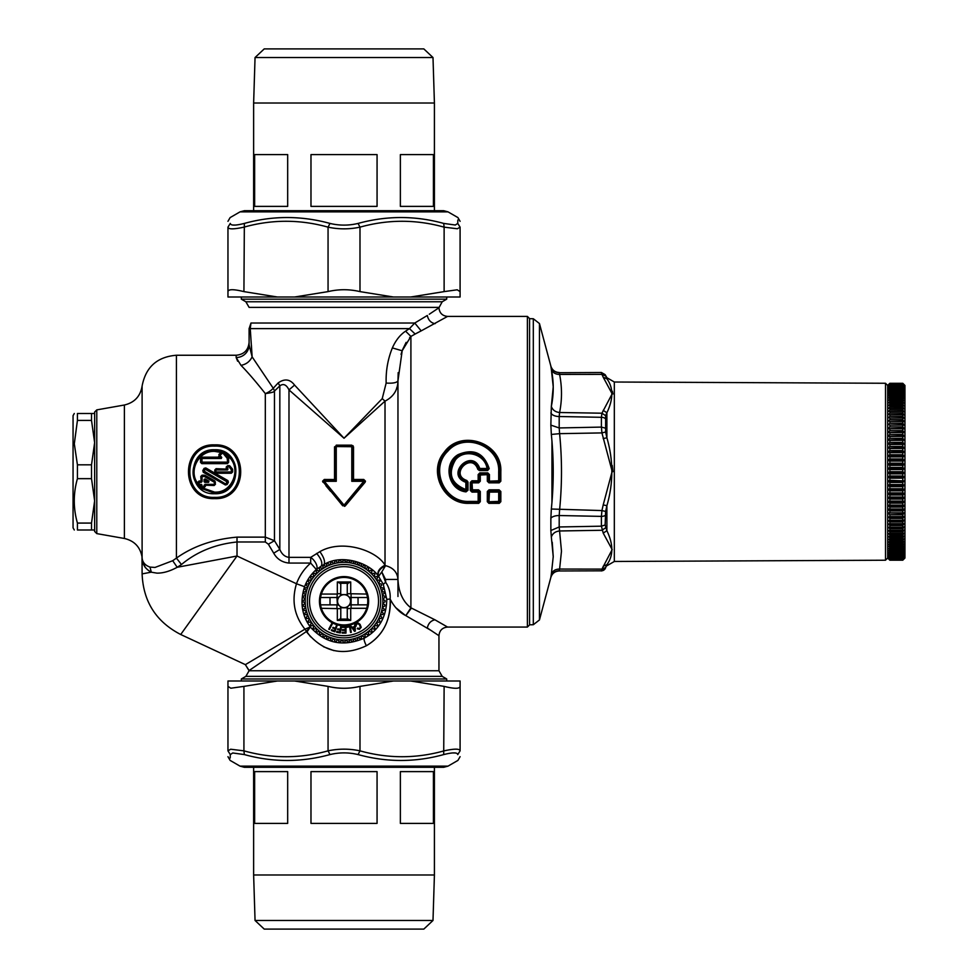 <?xml version="1.0" encoding="UTF-8"?>
<svg xmlns="http://www.w3.org/2000/svg" width="978" height="978" viewBox="0 0 978 978"><rect width="100%" height="100%" fill="white"/><g stroke="black" fill="none" stroke-linecap="round" stroke-linejoin="round"><path stroke-width="1.47" d="M255.05 57.531L264.231 48.9L423.816 48.9L432.997 57.531L434.415 103.02L253.632 103.02L255.05 57.531L432.997 57.531M400.369 154.61L433.413 154.61L433.413 206.382L400.369 206.382L400.369 154.61M904.075 513.462L888.537 512.912L904.075 512.912L902.78 514.746L902.78 516.58L904.075 516.567L902.78 518.426L902.78 520.21L904.075 520.125L902.78 522.007L902.78 523.731L904.075 523.572L902.78 525.467L902.78 527.13L904.075 526.897L902.78 528.792L902.78 530.394L904.075 530.1L902.78 531.995L902.78 533.523L904.075 533.157L902.78 535.052L902.78 536.506L904.075 536.066L902.78 537.961L902.78 539.343L904.075 538.841L902.78 540.712L902.78 542.02L904.075 541.445L902.78 543.316L902.78 544.538L904.075 543.89L902.78 545.736L902.78 546.873L904.075 546.176L902.78 547.998L902.78 549.049L904.075 548.279L902.78 550.076L902.78 551.03L904.075 550.198L902.78 551.959L902.78 552.827L904.075 551.947L902.78 553.67L902.78 554.44L904.075 553.499L902.78 555.186L902.78 555.859L904.075 554.856L902.78 558.108L904.075 557.13L902.78 558.927L904.075 557.876L902.78 559.55L904.075 558.414L902.78 559.966L904.075 558.719L902.78 560.162L904.075 558.89L902.78 560.198L904.943 558.035L904.943 385.442L902.78 383.29L889.833 383.29L888.537 384.635L889.833 383.388L902.78 383.388L904.075 384.66L902.78 383.315L889.833 383.29L888.537 384.586M377.068 154.61L310.98 154.61L310.98 206.382L377.068 206.382L377.068 154.61M287.679 154.61L254.635 154.61L254.635 206.382L287.679 206.382L287.679 154.61M902.78 480.284L902.78 478.169L889.833 478.169L889.833 480.284L904.075 480.895L902.78 482.423L889.833 482.423L889.833 484.526L902.78 484.526L902.78 482.423M904.075 512.912L902.78 512.851L902.78 510.956L904.075 509.709L902.78 509.012L902.78 507.081L904.075 505.883L902.78 505.1L902.78 503.12L904.075 501.959L902.78 501.103L902.78 499.098L904.075 497.985L902.78 497.032L902.78 495.002L904.075 493.939L902.78 492.912L902.78 490.846L904.075 489.831L902.78 488.731L902.78 486.653L904.075 485.076L902.78 484.526M904.075 384.586L902.78 383.29M902.78 478.169L904.075 477.325L902.78 476.017L902.78 473.902L904.075 473.12L902.78 471.738L902.78 469.623L904.075 468.902L902.78 467.472L902.78 465.357L904.075 464.697L902.78 463.205L902.78 461.103L904.075 460.516L902.78 458.963L902.78 456.873L904.075 456.347L902.78 454.746L902.78 452.68L904.075 452.227L902.78 450.577L902.78 448.523L904.075 448.144L902.78 446.445L902.78 444.428L904.075 444.11L902.78 442.386L902.78 440.393L904.075 440.149L902.78 438.389L902.78 436.432L904.075 436.261L902.78 434.464L902.78 432.557L904.075 432.459L902.78 430.638L902.78 428.767L904.075 428.743L902.78 426.897L902.78 425.088L904.075 425.137L902.78 423.266L902.78 421.506L904.075 421.628L902.78 419.745L902.78 418.058L904.075 418.242L902.78 416.359L902.78 414.721L904.075 414.978L902.78 413.083L902.78 411.518L904.075 411.848L902.78 409.953L902.78 408.462L904.075 408.865L902.78 406.97L902.78 405.552L904.075 406.017L902.78 404.134L902.78 402.789L904.075 403.327L902.78 401.457L902.78 400.198L904.075 400.809L902.78 398.951L902.78 397.765L904.075 398.437L902.78 396.603L902.78 395.503L904.075 396.249L902.78 394.44L902.78 393.425L904.075 394.232L902.78 392.447L902.78 391.53L904.075 392.398L902.78 390.65L902.78 389.831L904.075 390.748L902.78 389.036L902.78 388.315L904.075 389.281L902.78 387.618L904.075 388.021L902.78 385.87L904.075 386.799L902.78 384.941L904.075 385.955L902.78 384.22L904.075 385.308L902.78 383.706L904.075 384.867L902.78 383.388M432.997 920.469L423.816 929.1L264.231 929.1L255.05 920.469L253.632 874.98L434.415 874.98L432.997 920.469L255.05 920.469M902.78 547.998L889.833 547.998L889.833 549.049L902.78 549.049M902.78 545.736L889.833 545.736L889.833 546.873L902.78 546.873M902.78 544.538L889.833 544.538L889.833 543.316L902.78 543.316M902.78 540.712L889.833 540.712L889.833 542.02L902.78 542.02M902.78 539.343L889.833 539.343L889.833 537.961L902.78 537.961M902.78 535.052L889.833 535.052L889.833 536.506L902.78 536.506M902.78 531.995L889.833 531.995L889.833 533.523L902.78 533.523M902.78 528.792L889.833 528.792L889.833 530.394L902.78 530.394M902.78 525.467L889.833 525.467L889.833 527.13L902.78 527.13M902.78 523.731L889.833 523.731L889.833 522.007L902.78 522.007M902.78 520.21L889.833 520.21L889.833 518.426L902.78 518.426M902.78 516.58L889.833 516.58L889.833 514.746L902.78 514.746M902.78 512.851L889.833 512.851L889.833 510.956L902.78 510.956M902.78 509.012L889.833 509.012L889.833 507.081L902.78 507.081M902.78 505.1L889.833 505.1L889.833 503.12L902.78 503.12M902.78 501.103L889.833 501.103L889.833 499.098L902.78 499.098M902.78 497.032L889.833 497.032L889.833 495.002L902.78 495.002M902.78 492.912L889.833 492.912L889.833 490.846L902.78 490.846M902.78 486.653L889.833 486.653L889.833 488.731L902.78 488.731M902.78 473.902L889.833 473.902L889.833 476.017L902.78 476.017M902.78 467.472L889.833 467.472L889.833 465.357L902.78 465.357M904.075 464.697L888.537 464.697L889.833 465.357M904.075 464.073L888.537 464.073L888.537 464.697M902.78 463.205L889.833 463.205L889.833 461.103L902.78 461.103M888.537 464.073L889.833 463.205M904.075 460.516L888.537 460.516L889.833 461.103M904.075 459.892L888.537 459.892L888.537 460.516M902.78 458.963L889.833 458.963L889.833 456.873L902.78 456.873M888.537 459.892L889.833 458.963M904.075 456.347L889.833 456.873M904.075 455.736L888.537 456.347M902.78 454.746L889.833 454.746L889.833 452.68L902.78 452.68M888.537 455.736L889.833 454.746M904.075 452.227L889.833 452.68M904.075 451.616L888.537 452.227M902.78 450.577L889.833 450.577L889.833 448.523L902.78 448.523M888.537 451.616L889.833 450.577M904.075 448.144L889.833 448.523M904.075 447.533L888.537 448.144M902.78 446.445L889.833 446.445L889.833 444.428L902.78 444.428M888.537 447.533L889.833 446.445M904.075 444.11L889.833 444.428M904.075 443.523L888.537 444.11M902.78 442.386L889.833 442.386L889.833 440.393L902.78 440.393M888.537 443.523L889.833 442.386M904.075 440.149L889.833 440.393M904.075 439.574L888.537 440.149M902.78 438.389L889.833 438.389L889.833 436.432L902.78 436.432M888.537 439.574L889.833 438.389M904.075 436.261L889.833 436.432M904.075 435.699L888.537 436.261M902.78 434.464L889.833 434.464L889.833 432.557L902.78 432.557M888.537 435.699L889.833 434.464M904.075 432.459L889.833 432.557M904.075 431.897L888.537 432.459M902.78 430.638L889.833 430.638L889.833 428.767L902.78 428.767M888.537 431.897L889.833 430.638M904.075 428.743L889.833 428.767M904.075 428.205L888.537 428.743M902.78 426.897L889.833 426.897L889.833 425.088L902.78 425.088M888.537 428.205L889.833 426.897M904.075 424.611L889.833 425.088M902.78 423.266L889.833 423.266L889.833 421.506L902.78 421.506M888.537 424.611L889.833 423.266M904.075 421.115L889.833 421.506M902.78 419.745L889.833 419.745L889.833 418.058L902.78 418.058M888.537 421.115L889.833 419.745M904.075 417.753L889.833 418.058M902.78 416.359L889.833 416.359L889.833 414.721L902.78 414.721M888.537 417.753L889.833 416.359M904.075 414.513L889.833 414.721M902.78 413.083L889.833 413.083L889.833 411.518L902.78 411.518M888.537 414.513L889.833 413.083M904.075 411.396L889.833 411.518M902.78 409.953L889.833 409.953L889.833 408.462L902.78 408.462M888.537 411.396L889.833 409.953M904.075 408.437L889.833 408.462M902.78 406.97L889.833 406.97L889.833 405.552L902.78 405.552M888.537 408.437L889.833 406.97M902.951 405.613L904.075 405.613M902.78 404.134L889.833 404.134L889.833 402.789L902.78 402.789M888.537 405.613L889.833 404.134M903.146 402.948L904.075 402.948M902.78 401.457L889.833 401.457L889.833 400.198L902.78 400.198M888.537 402.948L889.833 401.457M903.305 400.442L904.075 400.442M902.78 398.951L889.833 398.951L889.833 397.765L902.78 397.765M888.537 400.442L889.833 398.951M889.185 398.107L889.833 397.765M903.427 398.107L904.075 398.107M902.78 396.603L889.833 396.603L889.833 395.503L902.78 395.503M888.537 398.107L889.833 396.603M889.088 395.931L889.833 395.503M902.78 394.44L889.833 394.44L889.833 393.425L902.78 393.425M888.537 395.931L889.833 394.44M889.002 393.951L889.833 393.425M902.78 392.447L889.833 392.447L889.833 391.53L902.78 391.53M888.537 393.951L889.833 392.447M888.929 392.141L889.833 391.53M902.78 390.65L889.833 390.65L889.833 389.831L902.78 389.831M888.537 392.141L889.833 390.65M888.868 390.515L889.833 389.831M902.78 389.036L889.833 389.036L889.833 388.315L902.78 388.315M888.537 390.515L889.833 389.036M888.806 389.085L889.833 388.315M902.78 387.618L889.833 387.618L889.833 386.995L902.78 386.995M888.537 389.085L889.833 387.618M888.757 387.85L889.833 386.995M902.78 386.396L889.833 386.396L902.78 385.87M888.537 387.85L889.833 386.396M888.709 386.799L889.833 385.87M902.78 385.369L889.833 385.369L902.78 384.941M888.537 386.799L889.833 385.369M888.672 385.955L889.833 384.941M902.78 384.55L889.833 384.55L902.78 384.22M888.537 385.955L889.833 384.55M888.635 385.308L889.833 384.22M902.78 383.938L889.833 383.938L902.78 383.706M888.537 385.308L889.833 383.938M888.599 384.867L889.833 383.706M902.78 383.523L889.833 383.388M888.537 384.867L889.833 383.523M902.78 560.198L889.833 560.198L887.682 558.035L887.682 385.442L889.833 383.29M889.136 546.494L889.833 547.998M889.833 546.873L888.537 546.494M889.246 544.245L888.537 544.245L889.833 545.736M904.075 544.245L903.366 544.245M889.833 544.538L888.537 544.245M889.381 541.824L888.537 541.824L889.833 543.316M904.075 541.824L903.232 541.824M889.833 542.02L888.537 541.824M889.552 539.233L888.537 539.233L889.833 540.712M904.075 539.233L903.061 539.233M889.833 539.343L888.537 539.233M889.784 536.494L888.537 536.494L889.833 537.961M904.075 536.494L902.828 536.494M889.833 536.506L888.537 536.494M904.075 533.597L888.537 533.597L889.833 535.052M889.833 533.523L888.537 533.597M904.075 530.565L888.537 530.565L889.833 531.995M889.833 530.394L888.537 530.565M904.075 527.386L888.537 527.386L889.833 528.792M889.833 527.13L888.537 527.386M904.075 524.074L888.537 524.074L889.833 525.467M889.833 523.731L888.537 524.074M904.075 520.651L888.537 520.651L889.833 522.007M889.833 520.21L888.537 520.651M904.075 517.105L888.537 517.105L889.833 518.426M889.833 516.58L888.537 517.105M888.537 513.462L889.833 514.746M888.537 512.912L889.833 512.851M904.075 509.709L888.537 509.709L889.833 510.956M904.075 509.147L888.537 509.709M888.537 509.147L889.833 509.012M904.075 505.883L888.537 505.883L889.833 507.081M904.075 505.296L888.537 505.883M888.537 505.296L889.833 505.1M904.075 501.959L888.537 501.959L889.833 503.12M904.075 501.372L888.537 501.959M888.537 501.372L889.833 501.103M904.075 497.985L888.537 497.985L889.833 499.098M904.075 497.386L888.537 497.985M888.537 497.386L889.833 497.032M904.075 493.939L888.537 493.939L889.833 495.002M904.075 493.328L888.537 493.939M888.537 493.328L889.833 492.912M904.075 489.831L888.537 489.831L889.833 490.846M904.075 489.22L888.537 489.831M888.537 489.22L889.833 488.731M904.075 485.699L888.537 485.699L889.833 486.653M904.075 485.076L888.537 485.076L888.537 485.699M888.537 485.076L889.833 484.526M904.075 481.518L888.537 481.518L889.833 482.423M904.075 480.895L888.537 480.895L888.537 481.518M888.537 480.895L889.833 480.284M904.075 477.325L888.537 477.325L889.833 478.169M904.075 476.702L888.537 476.702L888.537 477.325M888.537 476.702L889.833 476.017M904.075 473.12L888.537 473.12L889.833 473.902M888.537 473.12L888.537 472.496L904.075 472.496M902.78 471.738L889.833 471.738L889.833 469.623L902.78 469.623M888.537 472.496L889.833 471.738M904.075 468.902L888.537 468.902L889.833 469.623M904.075 468.279L888.537 468.279L888.537 468.902M888.537 468.279L889.833 467.472M888.55 558.89L889.833 560.198M888.537 558.89L889.833 560.162L902.78 560.088M902.78 560.162L889.833 560.162M888.586 558.756L889.833 560.088M888.537 558.719L889.833 559.966L902.78 559.783M902.78 559.966L889.833 559.966M888.611 558.414L889.833 559.783M902.78 559.55L889.833 559.55L888.537 558.414M889.833 559.55L902.78 559.269M888.647 557.876L889.833 559.269M902.78 558.927L889.833 558.927L888.537 557.876M889.833 558.927L902.78 558.548M888.696 557.13L889.833 558.548M902.78 558.108L889.833 558.108L888.537 557.13M889.833 558.108L902.78 557.631M888.733 556.189L889.833 557.631M902.78 557.081L889.833 557.081L888.537 556.189M889.833 557.081L902.78 556.506M888.782 555.052L889.833 556.506M902.78 555.859L889.833 555.859L888.537 555.052M889.833 555.859L889.833 555.186L902.78 555.186M888.831 553.707L889.833 555.186M902.78 554.44L889.833 554.44L888.537 553.707M902.78 553.67L889.833 553.67L889.833 554.44M888.892 552.191L889.833 553.67M902.78 552.827L888.537 552.191M902.78 551.959L889.833 551.959L889.833 552.827M888.965 550.467L889.833 551.959M902.78 551.03L888.537 550.467M902.78 550.076L889.833 550.076L889.833 551.03M889.039 548.572L889.833 550.076M889.833 549.049L888.537 548.572M208.583 481.861L205.38 480.479L208.607 481.873L208.925 481.127L208.607 482.337L208.693 481.457L204.084 479.452L205.062 478.89L208.925 481.127M208.705 481.469L204.842 479.232L205.38 480.479L204.524 479.416L204.512 481.653L205.38 480.931L204.732 481.861L208.815 481.677M226.309 466.861L226.872 467.484L226.15 468.67L226.309 466.861L227.85 465.577L229.023 466.249L226.872 467.484L228.033 468.865L227.544 469.941L227.703 469.159L216.089 469.941L227.544 469.941M216.089 472.386L215.661 469.941L216.089 471.958L231.762 471.958L231.762 469.672L231.321 472.386L216.089 472.386L216.089 473.242L214.805 471.958L214.805 469.953L216.089 468.67L227.703 469.159L227.141 467.802L228.033 468.865M226.725 467.887L228.681 466.506L231.321 469.66L231.321 473.242L216.089 473.242M227.116 484.526L225.417 484.99L225.759 484.073L227.116 484.526L228.387 482.325L227.275 481.457L225.967 483.755L227.055 481.848L205.233 469.22L204.145 471.115L225.759 484.073L203.779 470.907L203.277 472.264L202.813 470.552L203.779 470.907L205.441 468.865L203.705 471.543L225.832 484.354L227.471 481.408L205.38 468.621L227.275 481.457L227.898 480.614L205.796 467.924L204.084 468.376L202.813 470.552M254.635 823.39L287.679 823.39L287.679 771.618L254.635 771.618L254.635 823.39M310.98 823.39L377.068 823.39L377.068 771.618L310.98 771.618L310.98 823.39M400.369 823.39L433.413 823.39L433.413 771.618L400.369 771.618L400.369 823.39M204.732 481.873L204.084 481.689L204.512 479.416M200.783 486.531L201.639 486.653L200.808 486.799L201.211 484.746L197.238 484.416C186.602 471.262 197.69 449.415 214.585 450.271L223.583 452.007L222.96 452.802L227.507 458.034L227.801 462.337L201.81 462.741L227.361 462.741L227.361 463.645L201.81 463.645L201.554 458.511L200.539 458.401L201.749 457.154L219.524 457.154L218.864 454.477L221.248 452.484L214.585 451.384C198.632 450.577 188.008 471.017 197.898 483.535L197.214 484.098A0.868 0.795 0 0 0 198.766 483.621L197.898 483.535L197.898 482.227L199.194 480.931L201.639 481.433L201.639 476.482L204.402 476.506L205.05 475.345L214.805 480.931L215.453 484.22L214.158 484.354L214.158 485.504L204.524 485.174L214.585 484.318L214.365 481.738L204.402 476.054L205.05 475.345M227.85 465.577L229.683 465.736L229.023 466.249L231.652 469.391L232.312 468.853L232.617 469.684L231.652 469.391M885.518 429.318L885.518 383.266L614.331 382.019L614.331 561.47L885.518 560.223L885.518 429.318M321.383 608.304L340.784 608.683L340.686 607.778L347.373 607.778L347.263 608.683A3.826 3.826 0 0 1 351.09 604.844L351.09 597.509A3.826 3.826 0 0 1 347.263 593.683L347.263 584.428L348.021 583.279L340.038 583.279L337.337 581.983L350.711 581.983L348.021 583.279M320.943 606.702L320.698 605.504L320.943 606.702M320.943 595.663L320.698 596.861L320.943 595.663M367.105 606.702L367.361 605.504L367.105 606.702M367.471 604.844L351.09 604.844A3.826 3.826 0 0 0 347.263 608.683L351.09 608.304L351.09 604.844M366.664 594.062L347.263 593.683L347.373 594.587L340.686 594.587L340.784 584.428L340.038 583.279M367.105 595.663L367.361 596.861L367.105 595.663M367.471 597.509L351.09 597.509A3.826 3.826 0 0 1 347.263 593.683M214.805 480.931L214.158 484.354L204.952 484.354L204.084 486.897L201.688 486.787L201.211 484.354L202.067 485.222L198.876 486.164L197.458 484.795M202.067 481.469L202.067 476.506L200.783 476.457L201.211 482.337L202.067 481.469L202.067 476.054L204.402 476.506L214.158 482.154L215.453 482.044M201.211 481.873L199.194 481.873L199.194 480.931M205.38 486.359L204.512 486.469L204.512 485.174L205.38 486.359L204.084 487.643L204.084 485.222M201.81 463.645L200.539 462.398L201.37 462.337L201.749 457.875L221.309 458.107L219.39 455.002L221.774 452.997A0.868 0.77 80.6 0 0 221.529 451.555L214.585 450.393C197.935 449.587 186.945 470.98 197.214 484.098L198.766 483.755M201.749 457.154L201.749 457.875L220.967 457.545M214.805 471.958L215.661 471.958L216.089 468.67M226.15 468.67L227.544 469.513M205.796 467.924L204.084 468.376M227.605 462.154L227.189 458.266L222.752 452.961L219.964 455.308L221.737 457.423L221.309 458.474L201.981 458.474L201.981 462.129L227.605 462.154M277.312 296.994L243.925 291.615C233.656 289.097 228.339 289.097 227.96 291.615L227.96 296.994L460.088 296.994L460.088 291.615L457.215 289.794L444.122 291.615L444.122 227.153C416.078 219.316 388.021 219.316 359.99 227.153C349.354 229.402 338.706 229.402 328.058 227.153C300.014 219.316 271.97 219.316 243.925 227.153C233.656 229.402 228.339 229.402 227.96 227.153L230.295 223.424C230.062 215.576 230.062 215.576 230.295 223.424C230.686 225.673 235.368 225.673 244.353 223.424C272.764 215.576 301.31 215.576 329.977 223.424C339.342 225.673 348.706 225.673 358.082 223.424C386.726 215.576 415.271 215.576 443.706 223.424L455.308 225.026L457.753 223.424C457.997 215.576 457.997 215.576 457.753 223.424L460.088 227.153L457.362 228.766L444.122 227.153L443.706 223.424M457.851 220.001L457.765 222.886M232.752 225.026L235.233 225.062M243.925 291.615L244.353 223.424M393.388 296.994L359.99 291.615L359.99 227.153L358.082 223.424M359.99 291.615C349.342 289.097 338.706 289.097 328.058 291.615L328.058 227.153L329.977 223.424M204.512 486.469L201.859 486.897M202.067 485.222L201.26 488.401L198.876 486.164A0.868 0.819 -90 0 1 199.5 484.746L200.808 486.799L200.233 487.521L201.529 486.677M197.898 482.227L199.194 481.873M200.783 476.457L202.067 475.174L202.067 476.054M215.453 484.22L214.158 485.504M227.361 463.645L228.632 462.398L227.801 462.337L227.715 457.949L225.6 455.43L226.725 454.195L225.6 455.43L224.451 454.403L225.49 453.193L223.583 452.007M228.632 462.398L228.632 458.303L227.189 458.266L228.351 457.508L226.236 454.99C242.727 465.002 233.901 493.242 214.585 492.105L201.798 487.643L201.896 486.897M200.539 458.401L200.539 462.398M218.754 456.237L219.634 455.626L221.737 457.423M214.805 469.953L215.661 469.941M229.683 465.736L232.312 468.853M231.321 472.386L232.617 471.958L231.321 473.242M228.387 482.325L227.898 480.614M225.417 484.99L203.277 472.264M218.864 454.477L219.634 455.626L222.96 452.802L222.336 451.579M228.632 458.303L228.351 457.508M601.409 570.822L559.196 570.981L601.409 570.822L605.15 568.817L606.898 564.661L605.626 567.521L601.935 569.11L601.409 570.822A4.315 4.303 0 0 0 605.15 568.67L605.626 567.521M603.206 566.262L606.898 564.661C613.463 555.822 613.463 544.514 606.898 530.712L603.206 533.096L612.167 549.587L601.935 569.11L559.599 569.049L559.196 570.761A8.631 8.606 0 0 0 550.858 577.142L551.335 574.318C552.607 570.871 555.357 569.11 559.599 569.049L561.482 551.164L559.196 526.971L559.196 515.528A8.631 3.802 0 0 0 550.858 518.352L550.858 530.528L559.196 526.971L601.409 526.176L603.206 533.096M605.626 432.019L606.898 437.789C613.463 460.43 613.463 483.059 606.898 505.687L603.206 504.917L612.155 471.347L601.935 432.912L605.626 432.019L605.626 415.687L601.935 413.205L601.409 417.313A4.315 2.372 0 0 1 605.15 418.486M605.626 511.457L606.898 505.687L606.898 530.712L605.15 524.99L605.626 511.457L601.935 510.565L601.409 516.384L559.196 515.528L559.599 509.831C562.118 484.44 562.118 459.049 559.599 433.657L601.935 432.912L601.409 427.093L559.196 427.948L559.599 433.657L551.335 434.452C553.854 459.318 553.854 484.171 551.335 509.025L601.935 510.565L603.206 504.917M603.206 438.572L606.898 437.789L606.898 412.765L605.626 415.687M603.206 410.381L606.898 412.765C613.463 398.975 613.463 387.655 606.898 378.816L603.206 377.215L612.167 393.841L601.935 413.205L559.599 412.508L559.196 416.518L601.409 417.313L601.409 427.093L605.15 428.071M612.338 391.212L612.876 393.975M612.876 471.677L612.204 465.442M614.331 382.019L606.898 377.704L606.898 378.816L605.15 374.66L601.409 372.508L559.196 372.728L601.409 372.508M227.96 227.153C227.96 219.316 227.96 219.316 227.96 227.153L227.96 291.615M460.088 291.615L460.088 227.153M201.211 482.337L199.194 482.337L199.194 484.354L198.766 482.301M222.043 452.961L221.81 451.518L221.248 452.484L222.263 452.887L222.03 451.543M74.304 413.486L73.057 415.65L73.057 527.827L74.304 529.99M466.017 491.873L466.151 490.944C449 489.244 443.645 463.853 458.645 455.381C473.352 449.232 483.266 453.706 488.389 468.792L487.839 468.303C485.87 453.156 464.379 447.19 454.904 459.159C446.53 473.743 450.137 484.171 465.711 490.467L466.702 489.623L467.166 490.161L466.151 490.944L465.87 489.55C450.968 483.572 447.533 473.645 455.528 459.77C464.611 448.401 485.1 454.049 487.02 468.474L479.795 468.474C472.068 447.313 444.648 474.636 465.87 482.35L465.87 489.55L466.702 489.623L466.702 482.399L465.87 482.35L466.115 481.616L466.702 482.399L467.997 482.081L467.997 490.235L466.017 491.873C448.12 490.076 442.557 463.486 458.181 454.599C473.548 448.144 483.89 452.826 489.208 468.658L487.57 470.589L487.57 469.758L477.839 469.354C471.787 451.506 449 474.428 466.787 480.467L467.997 482.081M605.626 527.802L601.935 530.272L559.599 530.968C555.357 531.433 552.607 533.45 551.335 537.032L550.858 530.528M605.626 375.968L601.935 374.378L601.409 372.667L605.15 374.819M294.671 296.994L328.058 291.615M410.736 296.994L444.122 291.615M201.48 487.24L201.26 488.401L214.585 493.095C234.72 494.245 243.864 464.697 226.725 454.195L225.942 453.511L224.854 454.758M199.353 484.746L198.717 486.152M198.717 485.064L198.216 485.785M77.421 420.418L77.421 413.498C73.228 413.498 73.228 413.498 77.421 413.498C73.228 413.498 73.228 413.498 77.421 413.498L91.516 413.498L91.516 420.418L77.421 420.418L74.316 443.804L77.421 464.819L77.421 478.658C73.228 493.462 73.228 508.267 77.421 523.071L91.516 523.071L91.516 529.99L94.634 529.99M77.421 523.071L77.421 529.99L91.516 529.99M77.421 529.99C73.228 529.99 73.228 529.99 77.421 529.99C73.228 529.99 73.228 529.99 77.421 529.99M77.421 464.819L91.516 464.819L91.516 478.658L94.634 500.858L91.516 523.071M77.421 478.658L91.516 478.658M91.516 420.418L94.634 442.618L91.516 464.819M466.787 480.467L466.115 481.616C446.469 474.428 471.848 449.012 479 468.706L479.795 468.474L479.795 469.281L478.633 469.147C472.032 449.733 447.142 474.66 466.579 481.225L467.166 490.161L467.997 490.235M489.208 468.658L487.57 469.758L487.02 468.474L487.839 468.303L487.02 469.281L479.795 469.281L479.44 470.589L477.839 469.354M603.206 377.215L601.935 374.378L559.599 374.427L559.196 372.728C554.966 372.471 552.191 370.344 550.858 366.347L551.335 369.158C552.607 372.618 555.357 374.378 559.599 374.427C562.118 387.141 562.118 399.831 559.599 412.508C555.357 412.056 552.607 410.026 551.335 406.445L553.23 386.799L551.335 369.158C553.854 381.775 553.854 394.207 551.335 406.445L550.858 425.124L559.196 427.948L559.196 416.518A8.631 4.804 0 0 1 550.858 412.96M225.49 453.193L225.942 453.511C244.231 463.45 235.405 494.44 214.585 493.218L200.906 488.303M200.404 487.875L198.656 486.152M94.634 413.498L91.516 413.498M410.736 681.006L444.122 686.385C454.391 688.903 459.709 688.903 460.088 686.385L460.088 681.006L227.96 681.006L227.96 686.385L230.845 688.206L243.925 686.385L243.925 750.847C271.982 758.683 300.026 758.683 328.058 750.847C338.706 748.598 349.342 748.598 359.99 750.847C388.034 758.683 416.078 758.683 444.122 750.847C454.391 748.598 459.709 748.598 460.088 750.847L457.753 754.576C457.997 762.424 457.997 762.424 457.753 754.576C457.362 752.326 452.68 752.326 443.706 754.576C415.283 762.424 386.738 762.424 358.082 754.576C348.706 752.326 339.342 752.326 329.977 754.576C301.322 762.424 272.776 762.424 244.353 754.576L232.752 752.974L230.295 754.576C230.062 762.424 230.062 762.424 230.295 754.576L227.96 750.847L230.698 749.234L243.925 750.847L244.353 754.576M230.197 757.999L230.282 755.114M455.308 752.974L452.814 752.938M444.122 686.385L443.706 754.576M294.671 681.006L328.058 686.385L328.058 750.847L329.977 754.576M328.058 686.385C338.706 688.903 349.342 688.903 359.99 686.385L359.99 750.847L358.082 754.576M551.971 441.494L551.959 502.117M551.335 574.318L553.23 556.678L552.24 542.24M553.23 556.678L551.335 537.032M551.335 509.025L550.858 518.352M550.858 425.124L551.335 434.452M214.585 493.719C186.321 495.076 186.309 448.413 214.585 449.77C242.85 448.413 242.85 495.076 214.585 493.719L214.585 493.218M96.785 533.609L94.634 531.457L94.634 412.031L96.785 409.88L96.785 533.609L124.389 538.475C134.487 540.858 140.392 547.179 142.103 557.411M353.046 445.699L352.655 479.513L353.523 480.369L351.787 481.298L352.655 479.513L353.523 480.369L363.755 480.369L365.479 481.176L345.356 505.785L365.087 482.264L365.479 481.176L364.623 481.237A0.868 0.868 0 0 1 364.415 481.787L344.684 505.467A0.868 0.868 -42.9 0 1 343.364 505.467L343.364 505.467A0.868 0.868 -42.9 0 0 344.684 505.467L343.364 505.467L323.632 481.787A0.868 0.868 0 0 1 323.437 481.237A0.868 0.868 0 0 0 323.632 481.787L322.972 482.264L322.569 481.176L324.293 480.369L323.632 481.787M365.479 481.176L363.755 479.464L363.755 481.298L344.024 505.125L324.293 481.298L336.261 481.298L335.393 479.513L324.293 479.464L322.569 481.176L342.703 505.785L344.684 505.467M460.088 750.847C460.088 758.683 460.088 758.683 460.088 750.847L460.088 686.385M227.96 686.385L227.96 750.847M446.714 296.994L446.714 299.158L241.334 299.158L241.334 296.994M214.585 497.374C247.556 498.951 247.556 444.538 214.585 446.115C181.615 444.538 181.615 498.951 214.585 497.374L214.585 497.692C248.082 499.318 248.082 444.171 214.585 445.785C181.089 444.171 181.089 499.318 214.585 497.692M393.388 681.006L359.99 686.385M277.312 681.006L243.925 686.385M487.301 501.677L488.878 502.68L499.257 502.68L500.002 491.579L500.002 501.8L500.834 501.677L499.257 503.34L500.002 501.8L498.694 501.408L498.694 491.176L489.44 491.176L489.44 492.117L499.526 492.044L499.11 490.773L489.024 490.773L487.313 491.506L487.301 501.677L488.878 503.34L489.44 492.117L488.144 491.579L488.132 501.8L498.694 501.408L498.694 502.081L489.44 502.081L488.609 501.298L488.609 492.044L489.44 491.176L489.024 489.844L487.313 491.506M469.147 501.408L469.147 502.68L478.719 502.68L478.719 503.34L480.296 501.677L479.464 501.8L479.464 491.579L479.464 501.8L478.719 502.68L469.147 502.081C443.572 503.462 428.523 468.633 447.032 450.944C464.085 430.76 500.968 445.283 499.526 471.738L499.99 481.225L499.196 482.068L488.951 482.068L488.144 481.225L498.694 480.785L498.694 471.738C500.137 445.907 464.208 431.64 447.631 451.42C429.66 468.694 444.232 502.729 469.147 501.408L478.156 501.408L478.156 502.081L478.988 501.298L478.156 501.408L478.156 491.176L472.032 491.176L472.032 492.117L470.308 490.455L470.308 482.46L471.946 480.785L478.156 480.785L478.156 474.574L479.819 472.9L487.79 472.9L489.452 474.574L480.284 475.015L480.296 481.188L479.452 481.225L479.452 475.027L478.156 474.574M480.296 501.677L480.296 491.506L470.308 490.455M489.452 474.574L489.44 480.785L488.609 480.748L488.609 474.562L487.79 472.9M470.308 482.46L471.604 482.887L471.604 489.917L472.435 489.844L472.435 490.773L471.139 490.369L471.139 482.411L471.946 481.567L478.658 482.068L479.452 481.225L478.156 480.785L478.156 481.567L478.988 480.748L478.988 474.562L479.819 472.9M480.296 491.506L478.572 489.844L472.435 489.844L471.946 480.785M325.918 485.785L330.54 491.298M345.087 506.042L344.464 506.347M335.393 446.714L335.393 479.513L335.393 446.714L336.261 446.555L336.261 445.834L335.393 446.714A0.868 0.868 0 0 1 336.261 445.858L351.787 445.858L351.787 481.298L363.755 481.298L344.024 505.125M499.526 480.748L498.694 481.567L499.526 480.748M487.313 481.188L487.313 474.196L480.284 474.196L479.452 475.027L479.819 473.719L487.79 473.719L488.144 481.225L487.313 481.188L488.951 482.839L489.44 481.567L498.694 481.567L499.196 482.839L500.834 481.188L500.822 471.738C502.472 442.777 460.65 428.535 444.159 452.337C427.606 471.506 443.816 504.611 469.147 503.34L469.147 502.68C444.44 503.902 428.731 471.506 444.807 452.753C460.858 429.415 501.641 443.413 499.99 471.738L500.822 471.738M396.909 387.447L396.591 388.388M385.356 401.004L385.014 401.127C393.462 396.799 397.777 390.039 397.96 380.833L398.18 372.618M249.109 328.474L250.246 328.62L249.097 328.718L250.967 323.033L250.246 328.62L409.452 328.62L415.161 334.036L410.907 336.432L402.178 350.772L397.96 380.833C396.824 382.728 392.887 383.474 386.151 383.07C385.784 370.735 387.863 359.024 392.361 347.923L402.178 350.772L401.041 354.342M250.502 332.129L250.551 332.764M251.395 345.21L252.128 356.86C249.806 361.591 246.101 364.415 240.991 365.332L236.163 357.532L237.642 361.2M249.097 328.718L249.097 342.3C248.339 350.161 244.023 354.476 236.163 355.246L236.163 357.532A12.946 12.69 0 0 0 249.097 344.843C249.097 341.469 249.097 341.469 249.097 344.843L249.097 328.718L250.967 323.033L414.758 323.033L421.188 330.87L415.161 334.036L418.388 332.275M214.585 497.973C248.339 499.562 248.339 443.914 214.585 445.516C180.832 443.914 180.832 499.562 214.585 497.973L214.585 498.609C179.769 500.296 179.769 443.193 214.585 444.88C249.402 443.193 249.402 500.296 214.585 498.609M142.018 556.739L142.103 573.89C143.24 601.568 156.113 621.776 180.71 634.502L237.018 556.017L177.214 567.277C169.793 571.286 163.033 573.242 156.92 573.132L151.199 572.179C145.355 568.951 142.336 564.318 142.14 558.279L142.287 559.33M142.898 562.289L145.38 567.656M241.334 299.158L245.869 301.774L442.19 301.774L438.951 307.777L429.281 314.231M500.834 501.677L500.834 491.506L499.11 490.773L499.11 489.844L489.024 489.844M500.834 481.188L499.99 481.225L499.99 471.738L498.694 471.738M527.399 316.407L527.399 627.069L529.563 624.918L529.563 318.571L527.399 316.407L447.582 316.407L421.188 330.87M527.399 627.069L447.582 627.069L434.904 619.783C430.76 620.773 428.242 623.512 427.325 627.998L438.951 635.7L438.951 670.749L442.19 676.36L446.714 678.976L241.334 678.976L241.334 681.006M402.533 349.794L406.127 342.386M409.599 337.74L410.907 336.432L405.577 331.151C400.075 334.855 395.674 340.454 392.361 347.923M435.283 323.486L434.904 323.706C430.76 322.716 428.242 319.977 427.325 315.478L414.758 323.033L409.452 328.62L405.577 331.151M434.904 619.783L410.907 607.815C402.912 601.641 398.596 592.191 397.96 579.453C397.374 572.264 393.242 567.668 385.552 565.663L385.014 565.174C376.518 550.235 341.774 538.878 319.879 551.653L310.686 557.362A8.631 4.218 -129.5 0 1 316.359 569.551L310.686 563.071L310.686 557.362L288.987 557.362C284.83 556.812 281.786 554.171 279.83 549.428L274.463 540.712L265.319 537.13L265.319 393.596A12.946 7.751 145.8 0 0 273.241 388.266L252.128 356.86L249.097 344.843M386.151 383.07L382.227 398.645L344.024 438.242L294.561 385.075L288.987 389.904C286.42 384.672 283.375 383.315 279.83 385.845L279.83 549.428L273.73 553.193L268.363 544.208L274.463 540.712L274.463 391.053A12.946 4.352 46.6 0 0 273.241 388.266L278.155 382.936L279.83 385.845L274.463 391.053C274.39 391.97 271.334 392.814 265.319 393.596C255.955 381.75 247.85 372.337 240.991 365.332M268.363 544.208L265.319 541.983L265.319 537.13L237.018 537.13C213.326 539.233 193.118 546.213 176.419 558.108L172.703 560.712L155.013 567.448L150.001 567.093C144.903 565.272 142.262 562.032 142.103 557.35L142.14 558.279M150.001 567.093L151.309 572.216M500.834 491.506L499.11 489.844M478.572 489.844L478.156 491.176L478.988 492.044L472.032 492.117M478.658 482.839L472.435 482.839L472.435 482.068L478.658 482.068L478.658 482.839L480.296 481.188M437.557 469.538L437.484 471.726M477.985 502.081L478.67 501.873M252.128 356.86L250.246 328.62M324.293 479.464L324.293 480.369L334.537 480.369L336.261 481.298L336.261 446.555L352.655 446.714A0.868 0.868 0 0 0 351.787 445.858L353.523 446.885L353.523 479.464L352.655 479.513M236.163 355.246L176.419 355.246L176.419 558.108L181.468 564.514L177.214 567.277L172.703 560.712M237.018 537.13L237.018 541.983C215.294 544.22 196.786 551.739 181.468 564.514M151.199 572.179L142.103 573.89M310.601 636.812L304.94 629.184L245.368 664.649L180.71 634.502L237.018 556.017L177.214 567.277M411.432 608.059L405.821 615.627L431.958 630.993M395.784 607.668L405.332 615.382C399.073 612.106 394 606.653 390.136 599.037C390.919 620.284 382.997 635.859 366.347 645.761L366.224 645.822M333.963 650.651L323.51 646.751M390.381 599.514C390.809 620.455 382.801 635.871 366.347 645.761C343.07 656.593 323.241 652.081 306.847 632.228L306.371 631.543L249.097 670.517L245.368 664.649L249.097 670.749L245.869 676.36L241.334 678.976M294.561 385.075C290.05 379.122 284.574 378.4 278.155 382.936M382.227 398.645L385.014 401.127L344.024 438.242L288.987 389.904L288.987 563.071C282.067 562.338 276.982 559.049 273.73 553.193M385.014 401.127L385.014 565.174C379.183 568.23 376.946 571.885 378.29 576.115L378.547 576.409C377.312 572.167 379.647 568.585 385.552 565.663L381.799 571.934L385.552 579.453L397.96 579.453L397.96 380.833M405.821 615.627L410.907 607.815L410.907 336.432M365.087 482.264L364.415 481.787M336.261 445.858L334.537 446.885L334.537 480.369L335.393 479.513M378.547 576.409L381.799 571.934L385.65 582.313C389.061 587.118 390.552 592.68 390.136 599.037L386.775 599.318C386.469 617.106 378.951 630.064 364.244 638.194C343.18 647.155 325.197 643.414 310.307 626.984L304.94 629.184C294.256 615.737 291.432 600.59 296.481 583.756L237.018 556.017L237.018 541.983L265.319 541.983M316.615 553.389C321.175 558.768 322.74 562.986 321.297 566.066L316.359 569.551A42.017 42.017 0 0 0 304.574 586.714C299.855 601.714 301.701 615.052 310.112 626.727L306.371 631.543M304.94 629.184L306.591 631.36M378.596 576.445L383.278 584.282L385.65 582.313L385.552 579.453M321.297 566.066L324.011 564.538C342.312 553.145 370.65 563.683 378.29 576.115M383.278 584.282L386.775 599.318M339.586 596.47A6.467 6.467 0 0 1 349.354 604.844A6.467 6.467 0 0 1 338.694 604.844A6.467 6.467 0 0 1 339.586 596.47M303.046 601.825A40.99 40.99 0 0 1 303.046 600.541L304.794 599.587A39.267 39.267 0 0 1 304.843 598.67L303.192 597.546A40.99 40.99 0 0 1 303.339 596.25L305.173 595.492A39.267 39.267 0 0 1 305.319 594.587L303.803 593.291A40.99 40.99 0 0 1 304.072 592.032L305.98 591.458A39.267 39.267 0 0 1 306.224 590.578L304.843 589.135A40.99 40.99 0 0 1 305.246 587.9L307.214 587.534A39.267 39.267 0 0 1 307.532 586.69L306.322 585.101A40.99 40.99 0 0 1 306.847 583.927L308.84 583.768A39.267 39.267 0 0 1 309.256 582.949L308.204 581.25A40.99 40.99 0 0 1 308.852 580.125L310.845 580.186A39.267 39.267 0 0 1 311.346 579.416L310.491 577.619A40.99 40.99 0 0 1 311.248 576.568L313.229 576.824A39.267 39.267 0 0 1 313.804 576.115L313.131 574.245A40.99 40.99 0 0 1 313.999 573.279L315.943 573.744A39.267 39.267 0 0 1 316.591 573.096L316.126 571.152A40.99 40.99 0 0 1 317.08 570.296L318.962 570.956A39.267 39.267 0 0 1 319.672 570.382L319.415 568.401A40.99 40.99 0 0 1 320.454 567.643L322.263 568.499A39.267 39.267 0 0 1 323.021 568.01L322.972 566.017A40.99 40.99 0 0 1 324.097 565.37L325.796 566.409A39.267 39.267 0 0 1 326.603 565.993L326.762 564A40.99 40.99 0 0 1 327.948 563.475L329.525 564.697A39.267 39.267 0 0 1 330.381 564.367L330.747 562.399A40.99 40.99 0 0 1 331.982 562.008L333.425 563.377A39.267 39.267 0 0 1 334.305 563.145L334.867 561.225A40.99 40.99 0 0 1 336.139 560.956L337.434 562.472A39.267 39.267 0 0 1 338.339 562.338L339.097 560.492A40.99 40.99 0 0 1 340.381 560.357L341.518 561.995A39.267 39.267 0 0 1 342.422 561.947L343.376 560.198A40.99 40.99 0 0 1 344.672 560.198L345.625 561.947A39.267 39.267 0 0 1 346.542 561.995L347.667 560.357A40.99 40.99 0 0 1 348.95 560.492L349.721 562.338A39.267 39.267 0 0 1 350.613 562.472L351.909 560.956A40.99 40.99 0 0 1 353.18 561.225L353.743 563.145A39.267 39.267 0 0 1 354.623 563.377L356.078 562.008A40.99 40.99 0 0 1 357.312 562.399L357.667 564.367A39.267 39.267 0 0 1 358.523 564.697L360.1 563.475A40.99 40.99 0 0 1 361.285 564L361.444 565.993A39.267 39.267 0 0 1 362.251 566.409L363.963 565.37A40.99 40.99 0 0 1 365.075 566.017L365.026 568.01A39.267 39.267 0 0 1 365.796 568.499L367.594 567.643A40.99 40.99 0 0 1 368.645 568.401L368.376 570.382A39.267 39.267 0 0 1 369.085 570.956L370.968 570.296A40.99 40.99 0 0 1 371.933 571.152L371.469 573.096A39.267 39.267 0 0 1 372.105 573.744L374.048 573.279A40.99 40.99 0 0 1 374.916 574.245L374.256 576.115A39.267 39.267 0 0 1 374.831 576.824L376.799 576.568A40.99 40.99 0 0 1 377.569 577.619L376.701 579.416A39.267 39.267 0 0 1 377.202 580.186L379.195 580.125A40.99 40.99 0 0 1 379.843 581.25L378.804 582.949A39.267 39.267 0 0 1 379.219 583.768L381.2 583.927A40.99 40.99 0 0 1 381.726 585.101L380.515 586.69A39.267 39.267 0 0 1 380.845 587.534L382.801 587.9A40.99 40.99 0 0 1 383.205 589.135L381.836 590.578A39.267 39.267 0 0 1 382.068 591.458L383.975 592.032A40.99 40.99 0 0 1 384.244 593.291L382.728 594.587A39.267 39.267 0 0 1 382.875 595.492L384.721 596.25A40.99 40.99 0 0 1 384.855 597.546L383.205 598.67A39.267 39.267 0 0 1 383.254 599.587L385.014 600.541A40.99 40.99 0 0 1 385.014 601.825L383.254 602.778A39.267 39.267 0 0 1 383.205 603.695L384.855 604.82A40.99 40.99 0 0 1 384.721 606.115L382.875 606.873A39.267 39.267 0 0 1 382.728 607.778L384.244 609.074A40.99 40.99 0 0 1 383.975 610.333L382.068 610.908A39.267 39.267 0 0 1 381.836 611.788L383.205 613.23A40.99 40.99 0 0 1 382.801 614.465L380.845 614.832A39.267 39.267 0 0 1 380.515 615.675L381.726 617.265A40.99 40.99 0 0 1 381.2 618.438L379.219 618.597A39.267 39.267 0 0 1 378.804 619.416L379.843 621.116A40.99 40.99 0 0 1 379.195 622.24L377.202 622.179A39.267 39.267 0 0 1 376.701 622.949L377.569 624.746A40.99 40.99 0 0 1 376.799 625.798L374.831 625.541A39.267 39.267 0 0 1 374.256 626.25L374.916 628.12A40.99 40.99 0 0 1 374.048 629.086L372.105 628.622A39.267 39.267 0 0 1 371.469 629.27L371.933 631.201A40.99 40.99 0 0 1 370.968 632.069L369.085 631.409A39.267 39.267 0 0 1 368.376 631.984L368.645 633.964A40.99 40.99 0 0 1 367.594 634.722L365.796 633.866A39.267 39.267 0 0 1 365.026 634.355L365.075 636.348A40.99 40.99 0 0 1 363.963 636.996L362.251 635.957A39.267 39.267 0 0 1 361.444 636.372L361.285 638.365A40.99 40.99 0 0 1 360.1 638.891L358.523 637.668A39.267 39.267 0 0 1 357.667 637.998L357.312 639.967A40.99 40.99 0 0 1 356.078 640.358L354.623 638.989A39.267 39.267 0 0 1 353.743 639.221L353.18 641.14A40.99 40.99 0 0 1 351.909 641.409L350.613 639.893A39.267 39.267 0 0 1 349.721 640.028L348.95 641.874A40.99 40.99 0 0 1 347.667 642.008L346.542 640.37A39.267 39.267 0 0 1 345.625 640.419L344.672 642.167A40.99 40.99 0 0 1 343.376 642.167L342.422 640.419A39.267 39.267 0 0 1 341.518 640.37L340.381 642.008A40.99 40.99 0 0 1 339.097 641.874L338.339 640.028A39.267 39.267 0 0 1 337.434 639.893L336.139 641.409A40.99 40.99 0 0 1 334.867 641.14L334.305 639.221A39.267 39.267 0 0 1 333.425 638.989L331.982 640.358A40.99 40.99 0 0 1 330.747 639.967L330.381 637.998A39.267 39.267 0 0 1 329.525 637.668L327.948 638.891A40.99 40.99 0 0 1 326.762 638.365L326.603 636.372A39.267 39.267 0 0 1 325.796 635.957L324.097 636.996A40.99 40.99 0 0 1 322.972 636.348L323.021 634.355A39.267 39.267 0 0 1 322.263 633.866L320.454 634.722A40.99 40.99 0 0 1 319.415 633.964L319.672 631.984A39.267 39.267 0 0 1 318.962 631.409L317.08 632.069A40.99 40.99 0 0 1 316.126 631.201L316.591 629.27A39.267 39.267 0 0 1 315.943 628.622L313.999 629.086A40.99 40.99 0 0 1 313.131 628.12L313.804 626.25A39.267 39.267 0 0 1 313.229 625.541L311.248 625.798A40.99 40.99 0 0 1 310.491 624.746L311.346 622.949A39.267 39.267 0 0 1 310.845 622.179L308.852 622.24A40.99 40.99 0 0 1 308.204 621.116L309.256 619.416A39.267 39.267 0 0 1 308.84 618.597L306.847 618.438A40.99 40.99 0 0 1 306.322 617.265L307.532 615.675A39.267 39.267 0 0 1 307.214 614.832L305.246 614.465A40.99 40.99 0 0 1 304.843 613.23L306.224 611.788A39.267 39.267 0 0 1 305.98 610.908L304.072 610.333A40.99 40.99 0 0 1 303.803 609.074L305.319 607.778A39.267 39.267 0 0 1 305.173 606.873L303.339 606.115A40.99 40.99 0 0 1 303.192 604.82L304.843 603.695A39.267 39.267 0 0 1 304.794 602.778L303.046 601.825M336.958 608.304L336.958 604.844A3.826 3.826 0 0 1 340.784 608.683L340.784 617.937L340.038 619.086L348.021 619.086L347.263 617.937L347.263 608.683M337.337 581.983L337.337 593.683L340.784 593.683A3.826 3.826 0 0 1 336.958 597.509L337.422 604.881L320.576 604.844M325.405 635.26A38.827 38.827 0 0 1 309.953 582.57A38.827 38.827 0 0 1 362.642 567.106A38.827 38.827 0 0 1 378.107 619.795A38.827 38.827 0 0 1 325.405 635.26M358.046 604.844L358.046 597.509M348.021 619.086L350.711 620.382L337.337 620.382L337.337 608.683M340.038 619.086L337.337 620.382M330.002 604.844L330.002 597.509M354.647 630.37L354.403 627.363L352.911 627.9L354.647 630.37M366.664 608.304L351.09 608.304M337.337 593.683L336.958 597.509L320.576 597.509M321.383 594.062L336.958 594.062M354.403 626.568L354.904 624.319L355.369 631.03L354.525 631.336L350.564 625.896L352.398 627.289L354.403 626.568M350.576 632.448L351.273 632.326L350.148 625.957L346.75 626.556L346.872 627.301L349.586 626.825L350.576 632.448M345.992 626.641L342.055 626.641L342.055 627.399L345.246 627.399L345.246 629.661L342.41 629.661L342.41 630.419L345.246 630.419L345.246 632.363L342.153 632.363L342.153 633.108L345.992 633.108L345.992 626.641M336.64 632.301L340.32 632.949L341.444 626.58L340.735 626.458L340.234 629.319L337.703 628.878L337.569 629.624L340.099 630.064L339.769 631.971L336.799 631.446L336.64 632.301M328.767 629.16L329.403 629.49L332.398 623.756L331.774 623.426L328.767 629.16M331.359 630.553L334.855 631.825L337.068 625.737L336.408 625.492L335.405 628.231L332.997 627.35L332.728 628.072L335.148 628.952L334.488 630.761L331.652 629.734L331.359 630.553M374.317 617.729A34.523 34.523 0 0 1 327.483 631.47A34.523 34.523 0 0 1 313.73 584.636A34.523 34.523 0 0 1 360.576 570.895A34.523 34.523 0 0 1 374.317 617.729M346.872 627.301L349.586 626.825M323.205 589.807A23.729 23.729 0 0 1 355.405 580.357A23.729 23.729 0 0 1 364.855 612.558A23.729 23.729 0 0 1 332.654 622.008A23.729 23.729 0 0 1 323.205 589.807A23.729 23.729 0 0 1 355.405 580.357A23.729 23.729 0 0 1 364.855 612.558A23.729 23.729 0 0 1 332.654 622.008A23.729 23.729 0 0 1 323.205 589.807M357.276 628.768L359.452 629.343L361.2 627.289L360.1 624.38L358.119 622.937L355.723 624.111L355.906 626.458L356.505 624.355L357.985 623.707L359.476 624.722L360.43 627.326L359.329 628.573L357.655 628.072L357.276 628.768M228.412 466.188L229.023 466.249M435.283 211.859L240.038 211.859L244.353 210.698L443.694 210.698L448.01 211.859L435.283 211.859M204.732 482.337L208.607 482.337M204.084 481.689L204.084 479.452M199.194 484.733L201.211 484.354M204.402 475.174L202.067 475.174M201.896 487.643L204.084 487.643M232.617 471.958L232.617 469.684M605.15 524.99L601.409 526.176L601.409 516.384A4.315 1.944 0 0 0 605.15 515.418M214.585 492.105L214.585 493.095M214.585 451.384L214.585 450.393M252.776 766.141L448.01 766.141L443.694 767.302L244.353 767.302L240.038 766.141L252.776 766.141M550.858 577.142L550.858 577.375C552.191 573.365 554.966 571.238 559.196 570.981M559.196 372.508C554.966 372.251 552.191 370.112 550.858 366.102L550.858 366.347M487.57 470.589L479.44 470.589M550.858 577.375L539.453 619.942L539.453 323.547L533.316 318.742L533.316 624.734L529.563 624.795M96.785 409.88L124.389 405.014L124.389 538.475M438.951 307.373L249.097 307.373L245.869 301.774M142.103 557.35L142.103 386.065C140.392 396.298 134.487 402.618 124.389 405.014M214.585 445.516L214.585 444.88M499.257 503.34L488.878 503.34M478.719 503.34L469.147 503.34M499.196 482.839L488.951 482.839M442.19 676.36L245.869 676.36M438.951 670.749L249.097 670.749M353.523 480.369L353.523 479.464L363.755 479.464M304.574 586.714L296.481 583.756A50.636 50.636 0 0 1 310.686 563.071L288.987 563.071M336.261 445.161L351.787 445.161M319.879 551.653C323.975 557.411 325.344 561.714 324.011 564.538M306.847 632.228L310.307 626.984M366.347 645.761C364.378 641.678 363.682 639.16 364.244 638.194M350.711 620.382L350.711 608.683M351.09 594.062L351.09 597.509M350.711 593.683L350.711 581.983M311.835 583.597A36.675 36.675 0 0 1 361.603 569A36.675 36.675 0 0 1 376.212 618.768A36.675 36.675 0 0 1 326.444 633.365A36.675 36.675 0 0 1 311.835 583.597M322.447 589.392A24.597 24.597 0 0 1 355.821 579.599A24.597 24.597 0 0 1 365.613 612.974A24.597 24.597 0 0 1 332.239 622.766A24.597 24.597 0 0 1 322.447 589.392M434.415 210.698L434.415 103.02M253.632 210.698L253.632 103.02M887.682 385.442L885.518 383.29M887.682 558.035L885.518 560.198M253.632 767.302L253.632 874.98M443.694 767.302L434.415 767.302L434.415 874.98M240.038 211.859L230.123 217.593L227.96 221.321M448.01 211.859L457.936 217.593L460.088 221.321M606.898 565.773L614.331 561.47M606.898 377.704L605.15 374.66M605.15 568.817L601.409 570.981M448.01 766.141L457.936 760.407L460.088 756.679M240.038 766.141L230.123 760.407L227.96 756.679M550.858 366.102L539.453 323.547M442.19 301.774L446.714 299.158M539.453 619.942L533.316 624.734M533.316 318.742L529.563 318.681M446.714 678.976L446.714 681.006M176.419 355.246C157.152 356.811 145.71 367.08 142.103 386.065M447.582 316.407C442.337 315.906 439.464 313.021 438.951 307.777M397.96 579.453L397.96 596.482M438.951 635.7C439.464 630.455 442.337 627.583 447.582 627.069"/></g></svg>
